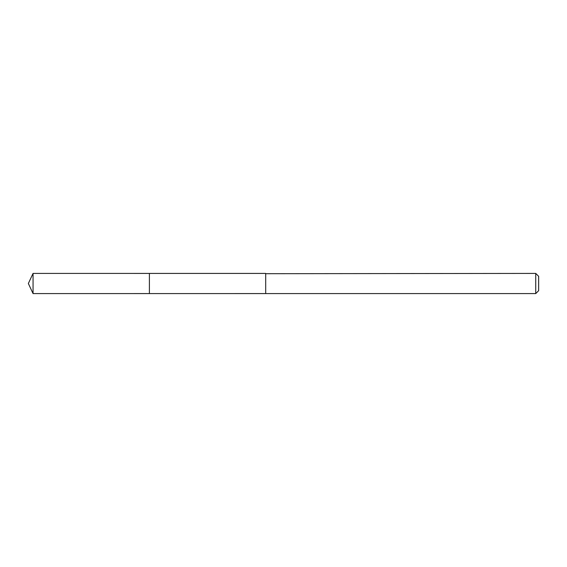<?xml version="1.0" encoding="UTF-8"?>
<svg xmlns="http://www.w3.org/2000/svg" width="567" height="567" viewBox="0 0 567 567"><rect width="100%" height="100%" fill="white"/><g stroke="black" fill="none" stroke-linecap="round" stroke-linejoin="round"><path stroke-width="0.85" d="M149.397 293.578L149.397 273.422L33.056 273.414L33.056 293.586L149.397 293.578L149.397 273.422L265.696 273.422L265.696 293.578L33.056 293.586L28.35 283.5L33.056 293.586M265.696 273.698L265.696 293.586L535.737 293.586L535.737 273.414L265.696 273.698M535.737 273.414L538.65 276.327L538.65 290.673L535.737 293.586M28.35 283.5L33.056 273.414"/></g></svg>
